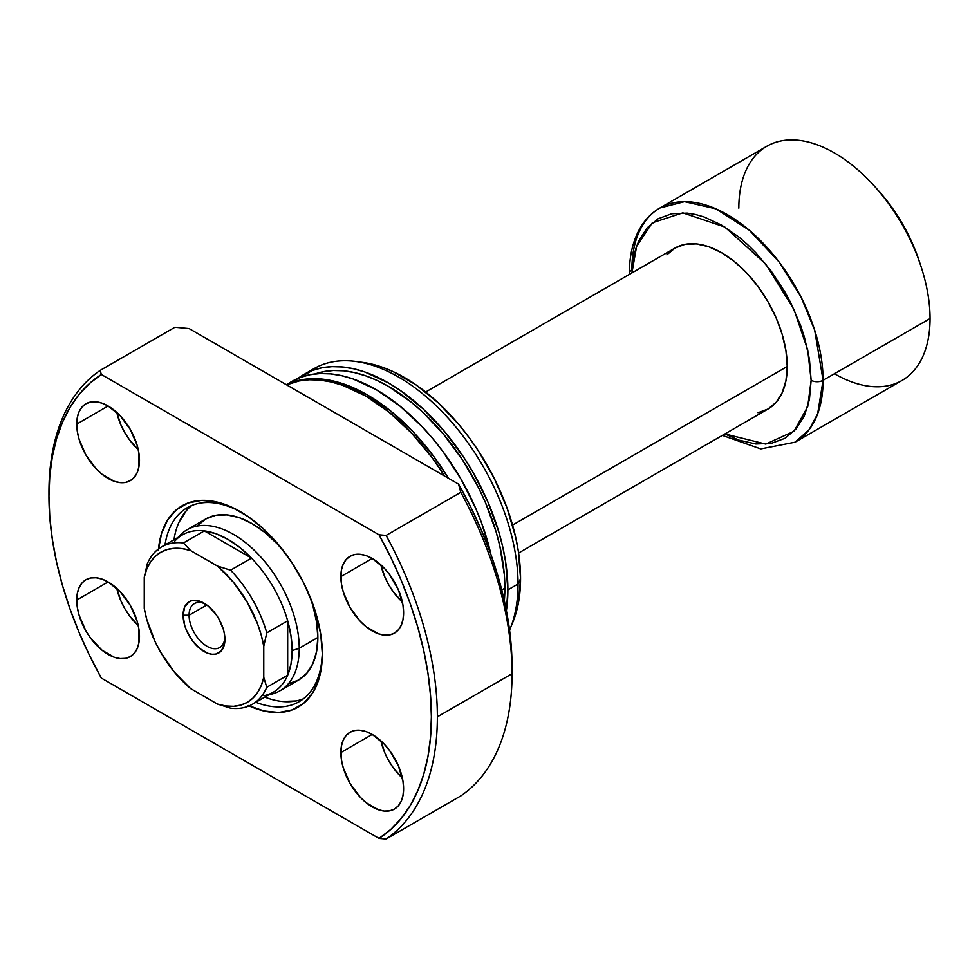<?xml version="1.0" encoding="UTF-8"?>
<svg xmlns="http://www.w3.org/2000/svg" width="979" height="979" viewBox="0 0 979 979"><rect width="100%" height="100%" fill="white"/><g stroke="black" fill="none" stroke-linecap="round" stroke-linejoin="round"><path stroke-width="1.47" d="M189.082 615.24A25.356 14.636 -120 0 0 206.288 645.859A25.356 14.636 -120 0 0 224.876 637.562A25.356 14.636 60 0 1 219.675 647.547A25.356 14.636 60 0 1 200.144 640.755A25.356 14.636 60 0 1 189.082 615.24L206.814 604.998L189.082 615.24A25.356 14.636 60 0 1 194.332 603.627A25.356 14.636 60 0 1 205.566 604.129A25.356 14.636 -120 0 0 189.082 615.24L183.097 615.24L189.082 615.24M224.925 639.385A29.578 17.071 60 0 1 204.011 651.463A29.578 17.071 60 0 1 183.097 615.24L184.688 625.397L186.622 630.684L192.398 640.682L199.936 648.649L208.099 653.36L212.015 654.241L215.637 654.107L221.401 650.766L224.534 643.864L224.534 634.441L223.334 629.228L218.806 618.777L215.637 613.943L208.099 605.977L199.936 601.265L192.398 600.519L189.228 601.693L184.688 606.919L183.097 615.24A29.578 17.071 60 0 1 204.011 603.162A29.578 17.071 60 0 1 224.925 639.385M174.715 541.228A90.851 52.45 60 0 1 204.342 530.899A90.851 52.45 60 0 1 251.493 558.128A90.851 52.45 60 0 1 287.679 620.796A90.851 52.45 60 0 1 292.158 650.594L299.231 648.245A92.956 53.674 -120 0 0 252.753 548.84A92.956 53.674 -120 0 0 179.059 536.333L178.154 537.349M758.015 412.734L767.977 409.051L776.151 402.271L782.233 392.652L785.966 380.574L787.238 366.489L512.568 525.074L787.238 366.489A92.956 53.674 -120 0 0 746.659 272.945A92.956 53.674 -120 0 0 675.02 248.042L666.846 254.821M178.215 537.312A92.956 53.674 60 0 1 187.013 529.786A92.956 53.674 60 0 1 258.652 554.689A92.956 53.674 60 0 1 299.231 648.245L317.857 637.488L299.231 648.245A92.956 53.674 60 0 1 279.97 690.795A92.956 53.674 60 0 1 269.066 694.662M738.827 208.135A135.212 78.063 60 0 1 875.642 187.515A135.212 78.063 60 0 1 920.713 265.566A135.212 78.063 60 0 1 930.05 318.542L823.082 380.293A8.456 4.883 180 0 1 811.138 380.293L809.413 359.109L804.31 336.752L800.553 325.395L790.787 302.89L784.889 291.95L771.305 271.232L755.8 252.729L747.515 244.517L738.986 237.126L721.499 225.048L704.011 216.934L695.482 214.474L687.197 213.116L671.704 213.74L658.121 218.77L646.972 228.009L638.687 241.128L635.726 248.984L633.597 257.599L631.932 272.921L636.595 246.378L652.295 222.82L682.828 212.847L724.827 227.03L765.737 264.061L793.993 309.535L807.699 349.919L811.138 380.293A8.456 4.883 0 0 0 823.082 380.293L814.663 330.107L801.055 297.078L779.064 261.919L749.388 230.285L715.918 208.833L684.505 201.662L659.87 208.001A135.212 78.063 60 0 1 764.061 244.224A135.212 78.063 60 0 1 823.082 380.293L930.05 318.542A135.212 78.063 -120 0 0 871.029 182.473A135.212 78.063 -120 0 0 766.838 146.238L659.87 208.001C652.283 212.419 646.054 218.537 641.159 226.357C633.303 239.206 629.375 254.87 629.399 273.349A8.456 4.883 0 0 0 629.558 274.291A8.456 4.883 180 0 1 629.399 273.349A8.456 4.883 180 0 1 631.871 269.898A135.212 78.063 60 0 1 659.87 208.001M920.713 265.566L918.889 260.12A118.312 68.31 -120 0 0 879.46 191.811L875.642 187.515M269.005 694.698L270.326 694.417A92.956 53.674 -120 0 0 299.231 648.245L292.158 650.594L291.02 636.093L287.679 620.796A90.851 52.45 -120 0 0 251.493 558.128L230.579 570.194A90.851 52.45 60 0 1 266.765 632.862L287.679 620.796L287.679 675.229L266.765 687.307A90.851 52.45 60 0 1 252.423 704.268A90.851 52.45 60 0 1 230.579 708.196A90.851 52.45 -120 0 0 266.765 687.307L263.767 677.333L261.295 685.447L257.673 692.41L252.986 698.064L247.332 702.322L240.81 705.1L233.565 706.324L225.733 705.981L217.46 704.072L190.575 688.555L174.47 672.206L160.703 652.32L155.049 641.526L146.74 619.315L144.256 608.338L144.256 577.292L146.74 569.178L150.362 562.215L155.049 556.561L160.703 552.303L167.225 549.525L174.47 548.301L182.302 548.644L190.575 550.553L217.46 566.07L233.565 582.419L247.332 602.305L257.673 624.174L261.295 635.31L263.767 646.287L263.767 677.333L263.767 646.287L266.765 632.862L287.679 620.796L287.679 675.229A90.851 52.45 60 0 1 263.914 695.726M252.423 704.268L273.337 692.19A90.851 52.45 -120 0 0 287.679 675.229L266.765 687.307L263.767 677.333A86.617 50.015 60 0 1 217.46 704.072L230.579 708.196L217.46 704.072L190.575 688.555A86.617 50.015 60 0 1 144.256 608.338L144.256 577.292A86.617 50.015 60 0 1 190.575 550.553L183.428 542.978L204.342 530.899A90.851 52.45 -120 0 0 182.498 534.84L161.584 546.918A90.851 52.45 60 0 1 183.428 542.978L204.342 530.899L251.493 558.128L230.579 570.194L217.46 566.07L190.575 550.553L183.428 542.978A90.851 52.45 -120 0 0 147.254 563.867A90.851 52.45 60 0 1 161.584 546.918M879.375 191.713L889.887 204.684L902.565 224.007L912.966 244.652L918.938 260.243M722.355 435.386L760.756 448.908L795.083 442.19L809.046 429.781L817.624 413.933L823.082 380.293A135.212 78.063 60 0 1 795.083 442.19L902.051 380.439A135.212 78.063 -120 0 0 930.05 318.542A135.212 78.063 60 0 1 834.438 373.745M811.138 380.293L807.699 406.689L794.006 431.249L765.774 444.099L724.888 433.93L738.986 440.158L755.8 443.976L771.305 443.352L784.889 438.323L796.025 429.071L804.31 415.965L809.413 399.493L811.138 380.293M518.613 553.025L767.977 409.051A92.956 53.674 -120 0 0 787.238 366.489L785.966 350.959L782.233 334.561L776.151 317.93L767.977 301.716L758.015 286.517L746.659 272.945L734.323 261.503L721.499 252.643L708.674 246.696L696.35 243.893L684.982 244.346L675.02 248.042L425.657 392.016M292.158 650.594A90.851 52.45 60 0 1 287.679 675.229L291.02 663.799L292.158 650.594M204.342 530.899L251.493 558.128L239.916 547.567L227.923 539.331L215.918 533.714L204.342 530.899M147.254 563.867L144.256 577.292L147.254 563.867M266.765 632.862A90.851 52.45 -120 0 0 230.579 570.194L217.46 566.07A86.617 50.015 60 0 1 263.767 646.287L266.765 632.862M255.849 702.286A111.973 64.651 -120 0 0 322.324 652.124A111.973 64.651 60 0 1 299.146 701.686A111.973 64.651 60 0 1 255.849 702.286M248.225 705.504L264.024 710.999L278.905 712.479L292.293 709.873L303.686 703.301L312.631 692.997L318.799 679.377L320.757 671.472L322.336 653.874A116.195 67.086 60 0 1 249.107 705.92M279.97 690.795L298.595 680.05L306.77 673.258L312.852 663.652L316.584 651.573L317.857 637.488A92.956 53.674 60 0 0 309.131 594.681L312.852 605.56L316.584 621.959L317.857 637.488A92.956 53.674 60 0 1 298.595 680.05L288.634 683.734M267.561 698.125L264.807 697.109A111.973 64.651 -120 0 0 303.441 698.786M380.929 564.932A44.361 25.613 -120 0 0 402.369 602.061L393.644 592.344L388.883 585.087L384.992 577.353L380.929 564.932M340.863 576.594L372.228 558.483L366.109 555.644L360.223 554.31L354.802 554.53L350.041 556.292L346.15 559.523L343.25 564.112L341.463 569.876L341.463 584.01L343.25 591.842L350.041 607.518L360.223 621.249L366.109 626.707L378.347 633.768L384.233 635.114L389.654 634.894L394.415 633.132A44.361 25.613 60 0 1 360.223 621.249A44.361 25.613 60 0 1 340.863 576.594A44.361 25.613 60 0 1 350.041 556.292A44.361 25.613 60 0 1 384.233 568.175A44.361 25.613 60 0 1 403.605 612.817A44.361 25.613 60 0 1 394.415 633.132L398.318 629.889L401.219 625.3L402.993 619.536L403.605 612.817L402.993 605.401L398.318 589.639L389.654 574.649L384.233 568.175L372.228 558.483L340.863 576.594M116.807 412.44A44.361 25.613 -120 0 0 138.247 449.581L129.522 439.852L124.761 432.608L120.87 424.862L116.807 412.44M76.741 424.103L108.106 405.991L101.987 403.152L96.101 401.818L90.68 402.039L85.919 403.801L82.028 407.031L79.128 411.621L77.341 417.384L77.341 431.519L79.128 439.351L85.919 455.027L96.101 468.757L101.987 474.215L114.225 481.289L120.111 482.623L125.532 482.402L130.293 480.64A44.361 25.613 60 0 1 96.101 468.757A44.361 25.613 60 0 1 76.741 424.103A44.361 25.613 60 0 1 85.919 403.801A44.361 25.613 60 0 1 120.111 415.683A44.361 25.613 60 0 1 139.483 460.338A44.361 25.613 60 0 1 130.293 480.64L134.196 477.409L137.097 472.82L138.883 467.056L138.883 452.922L137.097 445.09L130.293 429.414L120.111 415.683L108.106 405.991L76.741 424.103M116.807 588.391A44.361 25.613 -120 0 0 138.247 625.532L129.522 615.803L124.761 608.559L120.87 600.812L116.807 588.391M76.741 600.054L108.106 581.942L101.987 579.103L96.101 577.769L90.68 577.989L85.919 579.752L82.028 582.982L79.128 587.571L77.341 593.335L77.341 607.469L79.128 615.301L85.919 630.978L90.68 638.235L101.987 650.166L114.225 657.239L120.111 658.573L125.532 658.353L130.293 656.591A44.361 25.613 60 0 1 96.101 644.708A44.361 25.613 60 0 1 76.741 600.054A44.361 25.613 60 0 1 85.919 579.752A44.361 25.613 60 0 1 120.111 591.634A44.361 25.613 60 0 1 139.483 636.289A44.361 25.613 60 0 1 130.293 656.591L134.196 653.36L137.097 648.771L138.883 643.007L138.883 628.873L137.097 621.041L130.293 605.365L120.111 591.634L108.106 581.942L76.741 600.054M380.929 740.883A44.361 25.613 -120 0 0 402.369 778.011L393.644 768.295L388.883 761.038L384.992 753.304L380.929 740.883M340.863 752.545L372.228 734.434L366.109 731.594L360.223 730.261L354.802 730.481L350.041 732.243L346.15 735.474L343.25 740.063L341.463 745.827L341.463 759.961L343.25 767.793L350.041 783.469L360.223 797.2L366.109 802.658L378.347 809.719L384.233 811.065L389.654 810.845L394.415 809.082A44.361 25.613 60 0 1 360.223 797.2A44.361 25.613 60 0 1 340.863 752.545A44.361 25.613 60 0 1 350.041 732.243A44.361 25.613 60 0 1 384.233 744.126A44.361 25.613 60 0 1 403.605 788.768A44.361 25.613 60 0 1 394.415 809.082L398.318 805.852L401.219 801.25L402.993 795.486L403.605 788.768L402.993 781.352L398.318 765.59L389.654 750.599L384.233 744.126L372.228 734.434L340.863 752.545M444.711 476.124A169.012 97.582 -120 0 0 286.602 384.845L299.256 380.917L309.315 379.754L319.925 380.085L330.963 381.908L342.344 385.175L365.656 395.993L388.969 412.098L411.388 432.902L432.057 457.585L444.711 476.124M286.406 384.735A169.012 97.582 60 0 1 448.48 478.315L433.844 456.544L413.187 431.861L390.768 411.07L367.443 394.953L344.131 384.147L332.762 380.868L321.712 379.057L311.114 378.726L301.055 379.876L286.406 384.735M286.272 384.661L300.59 377.331L310.013 374.7L320.072 373.55L330.682 373.88L341.72 375.691L353.101 378.971L376.413 389.777L399.726 405.893L422.145 426.685L432.755 438.604L442.814 451.368L460.925 478.988L475.782 508.48L481.815 523.581L491.017 554.812A169.012 97.582 -120 0 0 291.901 381.406A169.012 97.582 -120 0 0 287.545 384.196M504.332 601.02L504.883 588.159L501.762 589.958L504.883 588.159A164.79 95.147 -120 0 0 438.629 428.521A164.79 95.147 -120 0 0 315.214 373.917M512.874 622.081L518.332 603.431L520.559 578.577L518.038 584.01L507.881 589.884L505.58 561.628L502.729 546.845L498.776 531.817L487.738 501.578L472.869 472.086L464.181 457.976L444.699 431.702L423.05 408.855L400.081 390.303L388.369 382.875L365.045 372.069L353.676 368.789L342.626 366.978L332.028 366.648L321.969 367.798L312.546 370.429L298.093 378.322A169.012 97.582 60 0 1 303.857 374.504A169.012 97.582 60 0 1 434.101 419.795A169.012 97.582 60 0 1 507.881 589.884L518.038 584.01A169.012 97.582 -120 0 0 444.258 413.921A169.012 97.582 -120 0 0 314.014 368.642A169.012 97.582 -120 0 0 309.095 371.836A169.012 97.582 60 0 1 355.879 361.484A169.012 97.582 60 0 1 518.038 584.01L520.559 578.577A164.142 94.767 -120 0 0 363.087 362.463L355.879 361.484M48.95 496.035L48.95 492.596A274.646 158.574 60 0 1 100.213 370.38L174.911 327.255L189.106 328.565L174.911 327.255L100.213 370.38A274.646 158.574 -120 0 0 48.95 492.596L48.95 496.035A270.424 156.126 60 0 1 101.314 374.467L100.213 370.38L101.314 374.467L379.032 534.803A270.424 156.126 60 0 1 379.032 838.416L386.105 839.04L460.803 795.915A274.646 158.574 -120 0 0 512.054 673.711L437.368 716.836A274.646 158.574 60 0 1 386.105 839.04A274.646 158.574 -120 0 0 437.368 716.836L512.054 673.711A274.646 158.574 60 0 1 460.803 795.915L386.105 839.04L379.032 838.416L101.314 678.068A270.424 156.126 60 0 1 48.95 496.035L49.807 475.647L52.376 456.422L56.623 438.543L62.521 422.182L70.011 407.46L79.03 394.525L89.493 383.499L101.314 374.467L379.032 534.803L390.841 557.479L401.304 580.596L410.323 603.933L417.813 627.306L423.711 650.484L427.97 673.271L430.527 695.457L431.384 716.836L430.527 737.236L427.97 756.461L423.711 774.328L417.813 790.702L410.323 805.423L401.304 818.346L390.841 829.384L379.032 838.416L101.314 678.068L89.493 655.404L79.03 632.287L70.011 608.938L62.521 585.577L56.623 562.399L52.376 539.613L49.807 517.426L48.95 496.035M512.054 666.809L511.185 645.332L508.554 623.036L504.197 600.139L498.164 576.851L490.503 553.38L481.289 529.957L470.605 506.792L458.539 484.115L189.106 328.565L458.539 484.115L460.803 492.315A274.646 158.574 60 0 1 512.054 673.711A274.646 158.574 -120 0 0 460.803 492.315L386.105 535.44A274.646 158.574 60 0 1 437.368 716.836A274.646 158.574 -120 0 0 386.105 535.44L379.032 534.803L386.105 535.44L460.803 492.315L458.539 484.115A266.202 153.691 -120 0 1 512.054 666.809M158.488 548.962A116.195 67.086 60 0 1 240.173 511.564A116.195 67.086 60 0 1 322.336 653.874L320.757 634.453L316.082 613.955L312.631 603.553L303.686 582.921L292.293 563.194L278.905 545.132L264.024 529.419L248.225 516.667L232.121 507.367L216.322 501.884L201.441 500.404L188.041 503.01L176.661 509.582L167.703 519.886L161.547 533.506L158.402 549.929M510.169 628.714A169.012 97.582 60 0 1 509.569 630.146A169.012 97.582 -120 0 0 518.038 584.01A169.012 97.582 60 0 1 510.169 628.714L512.923 621.983A164.142 94.767 -120 0 0 520.559 578.577L518.332 551.14L515.566 536.786L506.853 507.489L494.211 478.339L478.131 450.475L468.978 437.356L459.212 424.959L438.188 402.773L415.879 384.759L393.117 371.628L381.859 367.052L362.976 362.45M507.881 589.884A169.012 97.582 60 0 1 506.4 610.651L507.881 589.884M504.344 600.788A164.79 95.147 -120 0 0 504.883 588.159L504.332 574.649L499.865 546.196L496.023 531.548L485.254 502.068L478.437 487.53L462.284 459.555L443.291 433.93L422.194 411.657L411.094 402.039L388.369 386.326L376.939 380.378L365.632 375.789L354.533 372.595L343.776 370.833L333.435 370.503L323.621 371.628L314.443 374.198M191.835 505.47A111.973 64.651 -120 0 0 173.968 539.759L174.47 536.871M164.998 544.936A111.973 64.651 60 0 1 187.173 507.746A111.973 64.651 60 0 1 241.678 512.458A111.973 64.651 -120 0 0 164.998 544.936M186.291 510.744L178.973 522.321M282.417 701.502L296.111 700.952M197.464 525.821L205.639 519.041L215.6 515.346L226.969 514.893L239.292 517.695L252.117 523.643L264.942 532.503L277.277 543.945L284.828 552.584A92.956 53.674 60 0 0 205.639 519.041L187.013 529.786M629.399 273.349L629.399 274.377M303.857 374.504L314.014 368.642"/></g></svg>
